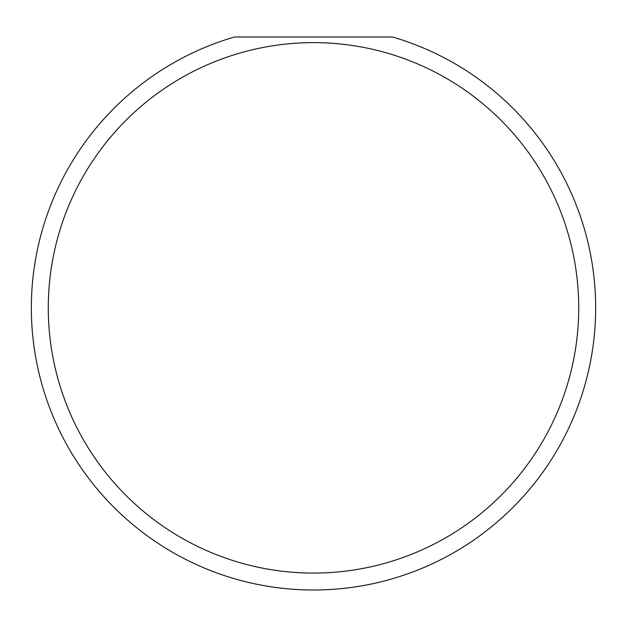 <?xml version="1.0" encoding="UTF-8"?>
<svg xmlns="http://www.w3.org/2000/svg" width="627" height="627" viewBox="0 0 627 627"><rect width="100%" height="100%" fill="white"/><g stroke="black" fill="none" stroke-linecap="round" stroke-linejoin="round"><path stroke-width="0.94" d="M578.721 307.857A265.221 265.221 0 0 1 313.5 573.078A265.221 265.221 0 0 1 48.279 307.857A265.221 265.221 0 0 1 313.5 42.636A265.221 265.221 0 0 1 578.721 307.857M31.35 307.857A282.15 282.15 0 0 0 313.5 590.007A282.15 282.15 0 0 0 392.502 36.993L234.498 36.993A282.15 282.15 0 0 0 31.35 307.857"/></g></svg>
